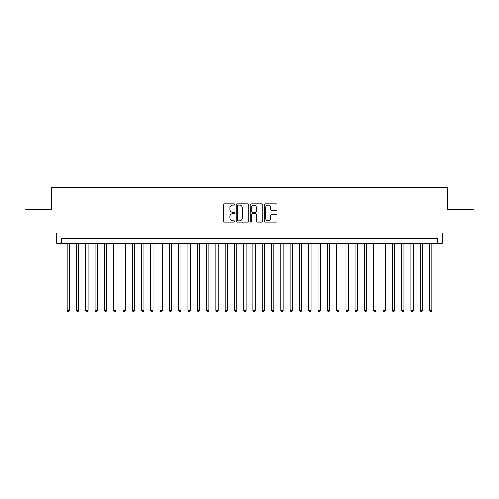 <?xml version="1.0" encoding="UTF-8"?>
<svg xmlns="http://www.w3.org/2000/svg" width="499" height="499" viewBox="0 0 499 499"><rect width="100%" height="100%" fill="white"/><g stroke="black" fill="none" stroke-linecap="round" stroke-linejoin="round"><path stroke-width="0.75" d="M234.636 204.471A0.636 0.636 0 0 0 234 203.835L224.313 203.835A0.911 0.911 0 0 0 223.402 204.746L223.402 221.157A0.911 0.911 0 0 0 224.313 222.067L234 222.067A0.636 0.636 0 0 0 234.636 221.431A0.636 0.636 0 0 0 234 220.789L232.746 220.789A2.919 2.919 0 0 1 229.827 217.876L229.827 216.504A2.919 2.919 0 0 1 232.746 213.591L234 213.591A0.636 0.636 0 0 0 234.636 212.948A0.636 0.636 0 0 0 234 212.312L232.746 212.312A2.919 2.919 0 0 1 229.827 209.393L229.827 208.027A2.919 2.919 0 0 1 232.746 205.108L234 205.108A0.636 0.636 0 0 0 234.636 204.471M276.147 210.26A0.911 0.911 0 0 0 277.057 209.349L277.057 204.746A0.911 0.911 0 0 0 276.147 203.835L265.387 203.835A0.911 0.911 0 0 0 264.476 204.746L264.476 221.157A0.911 0.911 0 0 0 265.387 222.067L276.147 222.067A0.911 0.911 0 0 0 277.057 221.157L277.057 215.593A0.911 0.911 0 0 0 276.147 214.682L271.543 214.682A0.911 0.911 0 0 0 270.626 215.593L270.626 218.35A2.439 2.439 0 0 1 268.188 220.789A2.439 2.439 0 0 1 265.749 218.35L265.749 207.547A2.439 2.439 0 0 1 268.188 205.108A2.439 2.439 0 0 1 270.626 207.547L270.626 209.349A0.911 0.911 0 0 0 271.543 210.26L276.147 210.26M437.592 243.138L442.239 243.138L442.239 232.921L474.05 232.921L474.05 209.699L447.347 209.699L447.347 187.406L51.653 187.406L51.653 209.699L24.95 209.699L24.95 232.921L56.761 232.921L56.761 243.138L437.592 243.138L437.592 238.491L61.408 238.491L61.408 243.138M248.702 204.746A0.911 0.911 0 0 0 247.791 203.835L237.031 203.835A0.911 0.911 0 0 0 236.121 204.746L236.121 221.157A0.911 0.911 0 0 0 237.031 222.067L247.791 222.067A0.911 0.911 0 0 0 248.702 221.157L248.702 204.746M251.209 203.835L261.969 203.835A0.911 0.911 0 0 1 262.879 204.746L262.879 221.157A0.911 0.911 0 0 1 261.969 222.067L257.365 222.067A0.911 0.911 0 0 1 256.455 221.157L256.455 214.501A0.911 0.911 0 0 0 255.538 213.591L252.488 213.591A0.911 0.911 0 0 0 251.577 214.501L251.577 221.431A0.636 0.636 0 0 1 250.935 222.067A0.636 0.636 0 0 1 250.298 221.431L250.298 204.746A0.911 0.911 0 0 1 251.209 203.835M238.035 205.108A0.636 0.636 0 0 0 237.399 205.744L237.399 220.153A0.636 0.636 0 0 0 238.035 220.789L239.358 220.789A2.919 2.919 0 0 0 242.277 217.876L242.277 208.027A2.919 2.919 0 0 0 239.358 205.108L238.035 205.108M256.455 207.59A2.439 2.439 0 0 0 254.016 205.151A2.439 2.439 0 0 0 251.577 207.59L251.577 211.401A0.911 0.911 0 0 0 252.488 212.312L255.538 212.312A0.911 0.911 0 0 0 256.455 211.401L256.455 207.59M67.215 243.138L67.215 310.384L69.536 310.384L69.536 243.138M69.536 310.384L68.837 311.594L67.908 311.594L67.215 310.384M76.503 243.138L76.503 310.384L78.823 310.384L78.823 243.138M78.823 310.384L78.125 311.594L77.195 311.594L76.503 310.384M85.791 243.138L85.791 310.384L88.111 310.384L88.111 243.138M88.111 310.384L87.412 311.594L86.489 311.594L85.791 310.384M95.078 243.138L95.078 310.384L97.399 310.384L97.399 243.138M97.399 310.384L96.706 311.594L95.777 311.594L95.078 310.384M104.366 243.138L104.366 310.384L106.686 310.384L106.686 243.138M106.686 310.384L105.994 311.594L105.064 311.594L104.366 310.384M113.653 243.138L113.653 310.384L115.98 310.384L115.98 243.138M115.98 310.384L115.281 311.594L114.352 311.594L113.653 310.384M122.941 243.138L122.941 310.384L125.268 310.384L125.268 243.138M125.268 310.384L124.569 311.594L123.64 311.594L122.941 310.384M132.235 243.138L132.235 310.384L134.555 310.384L134.555 243.138M134.555 310.384L133.857 311.594L132.927 311.594L132.235 310.384M141.523 243.138L141.523 310.384L143.843 310.384L143.843 243.138M143.843 310.384L143.144 311.594L142.215 311.594L141.523 310.384M150.81 243.138L150.81 310.384L153.131 310.384L153.131 243.138M153.131 310.384L152.432 311.594L151.509 311.594L150.81 310.384M160.098 243.138L160.098 310.384L162.418 310.384L162.418 243.138M162.418 310.384L161.726 311.594L160.797 311.594L160.098 310.384M169.386 243.138L169.386 310.384L171.706 310.384L171.706 243.138M171.706 310.384L171.014 311.594L170.084 311.594L169.386 310.384M178.673 243.138L178.673 310.384L181 310.384L181 243.138M181 310.384L180.301 311.594L179.372 311.594L178.673 310.384M187.961 243.138L187.961 310.384L190.287 310.384L190.287 243.138M190.287 310.384L189.589 311.594L188.659 311.594L187.961 310.384M197.255 243.138L197.255 310.384L199.575 310.384L199.575 243.138M199.575 310.384L198.876 311.594L197.947 311.594L197.255 310.384M206.542 243.138L206.542 310.384L208.863 310.384L208.863 243.138M208.863 310.384L208.164 311.594L207.235 311.594L206.542 310.384M215.83 243.138L215.83 310.384L218.15 310.384L218.15 243.138M218.15 310.384L217.452 311.594L216.529 311.594L215.83 310.384M225.118 243.138L225.118 310.384L227.438 310.384L227.438 243.138M227.438 310.384L226.746 311.594L225.816 311.594L225.118 310.384M234.405 243.138L234.405 310.384L236.726 310.384L236.726 243.138M236.726 310.384L236.033 311.594L235.104 311.594L234.405 310.384M243.693 243.138L243.693 310.384L246.019 310.384L246.019 243.138M246.019 310.384L245.321 311.594L244.391 311.594L243.693 310.384M252.981 243.138L252.981 310.384L255.307 310.384L255.307 243.138M255.307 310.384L254.609 311.594L253.679 311.594L252.981 310.384M262.274 243.138L262.274 310.384L264.595 310.384L264.595 243.138M264.595 310.384L263.896 311.594L262.967 311.594L262.274 310.384M271.562 243.138L271.562 310.384L273.882 310.384L273.882 243.138M273.882 310.384L273.184 311.594L272.254 311.594L271.562 310.384M280.85 243.138L280.85 310.384L283.17 310.384L283.17 243.138M283.17 310.384L282.471 311.594L281.548 311.594L280.85 310.384M290.137 243.138L290.137 310.384L292.458 310.384L292.458 243.138M292.458 310.384L291.765 311.594L290.836 311.594L290.137 310.384M299.425 243.138L299.425 310.384L301.745 310.384L301.745 243.138M301.745 310.384L301.053 311.594L300.124 311.594L299.425 310.384M308.713 243.138L308.713 310.384L311.039 310.384L311.039 243.138M311.039 310.384L310.341 311.594L309.411 311.594L308.713 310.384M318 243.138L318 310.384L320.327 310.384L320.327 243.138M320.327 310.384L319.628 311.594L318.699 311.594L318 310.384M327.294 243.138L327.294 310.384L329.614 310.384L329.614 243.138M329.614 310.384L328.916 311.594L327.986 311.594L327.294 310.384M336.582 243.138L336.582 310.384L338.902 310.384L338.902 243.138M338.902 310.384L338.203 311.594L337.274 311.594L336.582 310.384M345.869 243.138L345.869 310.384L348.19 310.384L348.19 243.138M348.19 310.384L347.491 311.594L346.568 311.594L345.869 310.384M355.157 243.138L355.157 310.384L357.477 310.384L357.477 243.138M357.477 310.384L356.785 311.594L355.856 311.594L355.157 310.384M364.445 243.138L364.445 310.384L366.765 310.384L366.765 243.138M366.765 310.384L366.073 311.594L365.143 311.594L364.445 310.384M373.732 243.138L373.732 310.384L376.059 310.384L376.059 243.138M376.059 310.384L375.36 311.594L374.431 311.594L373.732 310.384M383.02 243.138L383.02 310.384L385.347 310.384L385.347 243.138M385.347 310.384L384.648 311.594L383.719 311.594L383.02 310.384M392.314 243.138L392.314 310.384L394.634 310.384L394.634 243.138M394.634 310.384L393.936 311.594L393.006 311.594L392.314 310.384M401.601 243.138L401.601 310.384L403.922 310.384L403.922 243.138M403.922 310.384L403.223 311.594L402.294 311.594L401.601 310.384M410.889 243.138L410.889 310.384L413.209 310.384L413.209 243.138M413.209 310.384L412.511 311.594L411.588 311.594L410.889 310.384M420.177 243.138L420.177 310.384L422.497 310.384L422.497 243.138M422.497 310.384L421.805 311.594L420.875 311.594L420.177 310.384M429.464 243.138L429.464 310.384L431.785 310.384L431.785 243.138M431.785 310.384L431.092 311.594L430.163 311.594L429.464 310.384"/></g></svg>
